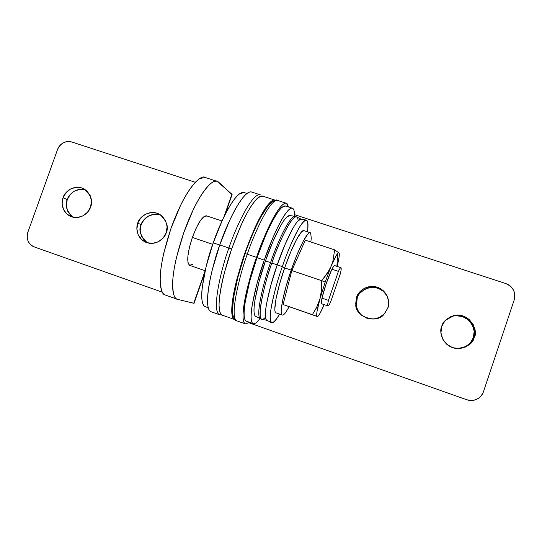 <?xml version="1.0" encoding="UTF-8"?>
<svg xmlns="http://www.w3.org/2000/svg" width="542" height="542" viewBox="0 0 542 542"><rect width="100%" height="100%" fill="white"/><g stroke="black" fill="none" stroke-linecap="round" stroke-linejoin="round"><path stroke-width="0.81" d="M460.443 348.479C468.159 345.972 472.475 342.348 473.376 337.619L474.216 337.375C473.044 343.689 467.136 347.402 456.493 348.513C442.048 346.717 438.824 331.087 441.757 326.352L445.023 320.742L450.246 316.819L456.642 315.173L463.254 316.054L469.067 319.346L473.2 324.556L475.016 330.884L474.216 337.375L470.937 343.018L465.666 346.961L459.23 348.581L452.604 347.652L446.811 344.326L442.719 339.102L440.951 332.795L441.757 326.352C442.631 321.962 446.561 318.391 453.559 315.634C469.955 311.555 478.904 331.806 474.216 337.375L473.376 337.619L474.162 331.216L472.373 324.963L468.295 319.827L462.556 316.575L456.032 315.701M387.787 297.436C384.339 290.106 378.201 286.806 369.38 287.551C362.205 290.139 358.147 293.676 357.212 298.147L356.528 297.402C357.591 292.545 365.796 283.818 377.408 287.219C388.743 291.515 389.983 303.5 387.828 308.032L384.596 313.574L379.468 317.456L373.228 319.075L366.832 318.201L361.257 314.97L357.347 309.882L355.688 303.716L356.528 297.402L359.732 291.894L364.82 288.026L371.026 286.379L377.408 287.219L383.004 290.41L386.954 295.485L388.655 301.677L387.828 308.032L384.021 314.191C377.368 324.279 355.003 316.799 355.789 304.733L356.528 297.402L357.212 298.147L356.48 305.39C356.792 308.886 358.587 312.253 361.866 315.478M222.234 315.159C220.757 314.685 219.788 312.815 219.334 309.55C218.853 306.081 219.022 301.237 219.835 295.024C220.662 288.784 222.098 281.65 224.137 273.629L231.617 248.961L240.946 225.465C244.225 218.23 247.382 212.179 250.424 207.329C253.453 202.498 256.115 199.199 258.412 197.423L262.721 196.136M234.761 319.57L234.476 319.489C232.511 318.682 230.96 314.407 232.403 301.582C233.88 290.6 237.41 276.257 242.979 258.561C250.797 235.303 260.106 215.75 266.129 207.193C270.35 201.739 273.283 199.375 274.93 200.093L275.343 200.276C274.259 199.639 272.822 200.059 271.034 201.522C268.832 203.338 266.257 206.678 263.304 211.549C260.343 216.448 257.24 222.532 254.002 229.808L244.733 253.399L237.179 278.121C235.093 286.149 233.588 293.283 232.687 299.509C231.786 305.715 231.529 310.539 231.908 313.987C232.294 317.409 233.243 319.272 234.761 319.57M294.53 214.646L505.625 283.5L294.53 214.646M483.423 391.846L514.222 299.841C515.347 296.467 515.069 293.188 513.389 289.99C511.702 286.806 509.114 284.645 505.625 283.5C513.057 286.738 515.923 292.185 514.222 299.841L483.423 391.846C480.151 399.048 474.555 401.663 466.648 399.705C470.131 400.931 473.518 400.775 476.797 399.251C480.07 397.713 482.278 395.24 483.423 391.846M248.846 322.747L466.648 399.705L248.846 322.747M464.941 347.076L470.138 343.188L473.376 337.619C477.997 332.124 469.169 312.138 452.99 316.155L445.422 320.302M357.212 298.147L356.385 304.38M387.252 296.264L383.35 291.25L377.828 288.093L371.527 287.274L365.396 288.893L360.376 292.714M274.767 200.045L262.524 196.068C260.146 195.425 255.621 198.474 248.216 211.021C242.132 221.969 236.014 236.326 229.869 254.103C222.389 277.247 218.995 296.318 219.07 305.478C219.429 311.514 220.465 314.733 222.186 315.139L234.476 319.489M70.88 215.635L67.601 211.041L66.327 205.418L67.242 199.625L63.082 197.728C63.868 192.884 73.556 183.494 84.078 188.887C91.225 195.364 93.373 201.421 90.534 207.051L91.463 201.157L90.141 195.452L86.788 190.811L81.917 187.945L76.28 187.281L70.724 188.907L66.09 192.573L63.082 197.728L62.154 203.596L63.434 209.28L66.754 213.927L71.605 216.827L77.255 217.532L82.845 215.919L87.506 212.24L90.534 207.051C89.626 211.678 81.124 220.58 70.738 216.495C61.415 212.274 61.178 201.719 63.082 197.728L67.242 199.625C64.545 204.89 66.456 210.757 72.967 217.22M144.999 241.068L141.577 236.366L140.209 230.628L141.11 224.72L137.79 223.101C138.461 217.992 149.24 208.196 160.134 214.625C166.916 221.292 168.941 227.335 166.198 232.755L167.099 226.739L165.689 220.912L162.187 216.163L157.139 213.216L151.313 212.505L145.595 214.137L140.852 217.857L137.79 223.101L136.882 229.083L138.257 234.889L141.719 239.645L146.753 242.633L152.587 243.378L158.339 241.759L163.115 238.033L166.198 232.755C165.33 237.525 156.333 246.698 145.527 242.152C136.144 237.64 135.906 227.139 137.79 223.101L141.11 224.72C138.325 230.181 140.425 236.217 147.404 242.836M195.364 182.295L71.89 142.024L195.364 182.295M232.057 194.673L218.717 182.254C217.098 180.771 214.971 180.832 212.328 182.444C209.673 184.077 206.692 187.234 203.385 191.909C200.073 196.617 196.699 202.518 193.27 209.618L183.738 232.762L176.536 257.233C174.66 265.228 173.46 272.355 172.925 278.629C172.403 284.875 172.559 289.787 173.399 293.351C174.246 296.887 175.662 298.899 177.647 299.367L194.05 303.296M57.52 149.585C58.611 146.557 60.555 144.308 63.353 142.824C66.158 141.354 69.003 141.083 71.89 142.024C65.318 140.622 60.528 143.142 57.52 149.585L27.866 232.206L57.52 149.585M162.315 292.179L34.295 246.942C31.416 245.919 29.356 243.975 28.096 241.095C26.849 238.223 26.775 235.255 27.866 232.206C26.077 239.124 28.225 244.042 34.295 246.942L162.315 292.179M85.683 189.903C75.623 186.963 68.238 195.283 67.242 199.625L70.216 194.531M74.796 190.906L80.284 189.3M161.116 215.289C150.48 211.211 142.011 220.113 141.11 224.72L144.131 219.544L148.82 215.872L154.47 214.259L160.229 214.957M232.112 194.531L223.988 216.793L231.895 194.212L217.207 181.374C213.528 177.959 198.284 191.943 183.738 232.762C176.435 254.889 172.735 271.982 172.634 284.028C172.945 294.049 174.49 299.123 177.268 299.252L193.731 303.276L205.133 270.702L194.05 303.33L204.625 273.087M165.351 295.038C163.433 294.408 162.038 292.409 161.143 289.028C160.215 285.438 159.971 280.512 160.412 274.259C160.872 267.978 162.011 260.844 163.84 252.863L170.974 228.439L180.561 205.391C184.023 198.325 187.451 192.464 190.838 187.796C194.219 183.162 197.288 180.046 200.032 178.447L205.371 177.532M216.99 181.299L205.113 177.451C201.211 173.968 185.506 187.756 170.974 228.439C163.698 250.512 160.107 267.585 160.195 279.672C160.683 289.726 162.383 294.841 165.283 295.017L177.268 299.252M246.989 193.467L243.981 192.491C235.194 190.357 218.88 225.316 213.23 242.857L219.727 245.052L213.23 242.857L222.267 220.411C225.479 213.501 228.595 207.742 231.624 203.114C234.645 198.521 237.335 195.384 239.686 193.718L244.185 192.559M205.33 306.725C203.772 306.216 202.701 304.353 202.139 301.142C201.543 297.754 201.59 293.059 202.268 287.064L206.15 266.488L213.23 242.857C206.407 260.526 196.434 302.937 205.282 306.704L208.243 307.748M319.943 298.866L325.173 282.118L321.745 280.702L321.535 289.97L319.943 298.866L321.535 289.97L321.745 280.702L291.813 270.566L283.073 304.529L312.382 314.692L316.223 308.256L319.191 301.311L325.173 282.118L332.802 261.562L334.678 249.882L305.315 240.167L291.813 270.566L321.745 280.702L329.069 270.505L336.291 255.451C337.673 253.134 338.587 252.301 339.028 252.945L339.177 253.29L339.028 252.945C339.461 253.595 339.38 255.573 338.797 258.873L337.131 266.407C339.055 258.751 339.692 254.259 339.028 252.945L334.678 249.882L339.028 252.945C337.971 251.942 335.363 256.332 331.209 266.102L327.144 273.669L321.745 280.702L325.173 282.118L332.802 261.562L334.678 249.882L305.315 240.167L291.813 270.566L283.073 304.529L317.172 316.501L312.382 314.692L316.785 307.131L319.943 298.866L317.029 311.46C316.548 314.584 316.596 316.264 317.172 316.501C316.074 315.62 316.995 309.739 319.943 298.866M321.596 303.777C320.207 302.985 324.292 288.927 326.379 283.161L322.185 297.307L321.345 301.874L321.602 303.784M337.632 254.035L336.914 266.332L337.632 254.035M317.49 316.508L317.172 316.501C317.754 316.724 318.764 315.552 320.2 312.978L324.163 304.658C321.06 311.86 318.845 315.803 317.51 316.494L317.172 316.501M334.57 265.553L333.56 266.359L331.596 269.936L326.379 283.161C328.249 277.49 333.045 265.37 334.55 265.546L340.884 267.66M206.549 215.845C202.606 215.73 197.877 222.931 192.363 237.45L212.715 244.347L192.363 237.45C187.329 253.195 186.421 262.497 189.646 265.356M330.674 301.88C329.34 304.699 328.432 306.054 327.964 305.966C327.503 305.735 327.666 303.872 328.452 300.37L321.989 298.154L328.452 300.37L338.404 271.386C339.8 268.5 340.681 267.287 341.04 267.755C341.399 268.236 341.169 270.214 340.356 273.69L330.674 301.88C329.279 304.841 328.364 306.196 327.924 305.945C327.49 305.688 327.666 303.825 328.452 300.37L338.404 271.386C339.658 268.805 340.505 267.572 340.938 267.68C341.413 267.958 341.216 269.957 340.356 273.69L330.674 301.88M206.875 216.021L204.09 216.454L200.35 220.648L196.218 228.033L192.363 237.45L189.429 247.382L187.878 256.19L187.945 262.484L189.578 265.329L192.498 264.388M331.941 269.218L338.404 271.386L331.941 269.218M252.85 192.817C251.502 191.401 249.632 191.556 247.24 193.284C244.835 195.025 242.071 198.318 238.947 203.142C235.811 207.999 232.572 214.056 229.232 221.319L219.774 244.93L228.907 248.019C221.78 266.644 211.007 311.067 219.557 314.739C211.007 311.067 221.78 266.644 228.907 248.019L231.603 249.008L228.907 248.019C234.869 229.557 251.684 192.769 260.201 194.795L251.563 191.997C242.68 189.849 225.716 226.502 219.774 244.93L228.907 248.019C234.869 229.557 251.684 192.769 260.201 194.795L260.262 194.815M219.578 314.746L211.001 311.711C202.058 307.897 212.627 263.5 219.774 244.93L212.301 269.753C210.282 277.836 208.894 285.024 208.135 291.325C207.39 297.599 207.301 302.49 207.877 306.013C208.426 309.319 209.483 311.23 211.062 311.731M295.085 216.421L289.889 215.499C283.812 214.781 270.472 245.648 265.478 260.919L270.573 262.613C275.654 247.091 289.116 215.723 295.085 216.421L295.797 216.814C290.675 212.484 275.81 246.346 270.573 262.613L271.786 263.365L270.573 262.613C264.367 278.995 254.076 319.313 261.197 318.899L260.404 318.784C254.869 315.613 264.713 278.337 270.573 262.613L265.478 260.919C259.699 276.393 250.079 313.127 255.716 316.359L260.289 318.73M289.977 215.513L286.874 216.942C285.126 218.582 283.066 221.482 280.688 225.655L273.127 241.129L265.478 260.919L259.083 281.589L255.058 299.496C254.191 304.699 253.839 308.764 254.008 311.677C254.171 314.374 254.747 315.932 255.729 316.365M303.913 230.641C301.108 229.07 292.111 246.129 284.638 267.904L291.19 270.119C298.757 248.067 307.721 230.865 310.302 232.748M289.096 306.907L285.539 312.659C284.157 314.482 283.087 315.281 282.321 315.051C279.042 314.672 283.141 293.188 291.19 270.119L284.638 267.904C276.583 290.932 272.64 312.436 276.041 312.856C275.255 312.592 274.848 311.284 274.821 308.933L275.973 299.035L279.421 284.57L284.638 267.904L290.736 251.888L296.664 239.239L301.454 231.956L303.981 230.662M276.034 312.856L282.301 315.044C281.555 314.814 281.183 313.513 281.19 311.149L282.436 301.271L285.952 286.806L291.19 270.119L297.273 254.069L303.141 241.386L307.829 234.063C309.123 232.647 310.065 232.301 310.654 233.033L311.271 238.155L310.851 241.996M261.766 267.552L263.575 261.888M232.735 312.09C232.376 308.75 232.633 304.089 233.5 298.093L237.843 277.463L245.086 253.602C250.058 239.679 255.16 227.708 260.404 217.688L268.046 205.716L270.722 202.83C274.774 200.14 277.05 199.341 277.565 200.425C269.808 198.65 253.29 235.709 247.274 254.232L256.522 257.362C262.558 238.798 278.92 201.604 286.298 203.257L288.473 206.949L287.341 204.002C286.284 202.674 284.692 202.925 282.578 204.761C280.451 206.617 277.938 210.018 275.031 214.971C272.111 219.944 269.042 226.116 265.817 233.48L256.522 257.362L247.274 254.232C253.29 235.709 269.808 198.65 277.565 200.425L286.149 203.209M245.086 253.602L247.274 254.232L245.086 253.602M249.388 322.28L245.702 323.974C244.266 323.703 243.399 321.86 243.101 318.439C242.809 314.99 243.148 310.146 244.124 303.906C245.113 297.633 246.685 290.444 248.832 282.341L256.522 257.362C249.449 276.135 238.073 320.64 245.431 323.892L249.381 322.28M270.485 203.568C268.358 205.337 265.871 208.568 263.026 213.277C260.167 218.013 257.179 223.887 254.056 230.906M245.086 253.609C239.862 269.035 236.109 283.012 233.819 295.532L232.41 310.654L232.782 314.726C234.354 319.34 235.682 321.379 236.773 320.83C229.015 317.436 240.187 272.958 247.274 254.232C240.187 272.958 229.015 317.436 236.773 320.83L245.431 323.892M292.192 208.155L285.451 205.967C278.392 204.395 262.755 239.97 256.996 257.667L264.266 260.126C270.038 242.403 285.559 206.726 292.334 208.203C293.92 208.826 294.652 211.536 294.523 216.319C294.618 212.566 294.198 210.086 293.256 208.873C292.294 207.64 290.824 207.925 288.852 209.72C286.867 211.536 284.509 214.822 281.779 219.578C279.035 224.354 276.142 230.269 273.087 237.315L264.266 260.126L256.894 283.954L252.294 304.523C251.312 310.485 250.932 315.112 251.149 318.405C251.366 321.677 252.138 323.445 253.446 323.703C254.76 323.947 256.481 322.768 258.615 320.166M264.266 260.126L256.996 257.667C250.262 275.56 239.368 318.1 246.4 321.23L253.222 323.635C246.495 320.62 257.538 278.06 264.266 260.126M259.882 318.52C257.104 322.361 254.889 324.069 253.222 323.635M246.441 321.243C245.187 320.844 244.435 319.082 244.171 315.945C243.9 312.639 244.232 308.005 245.174 302.036L249.672 281.467L256.996 257.667L265.851 234.91C268.927 227.884 271.854 221.99 274.638 217.234C277.409 212.498 279.814 209.232 281.854 207.444L285.614 206.021M267.05 320.342C261.38 318.317 271.359 280.62 277.219 264.896L271.888 263.053C265.932 278.988 255.912 317.219 261.874 319.306L266.949 320.322M265.458 317.239C253.548 330.281 264.401 281.833 271.888 263.053C277.626 244.205 296.637 204.11 298.175 220.723M301.223 219.178L296.569 216.902C290.891 215.154 277.016 247.308 271.888 263.053L277.219 264.896C282.287 249.367 295.885 217.593 301.311 219.225M306.325 220.086L301.108 219.158C295.451 218.514 282.247 249.571 277.219 264.896L270.77 285.607L266.603 303.506C265.668 308.703 265.248 312.754 265.343 315.654C265.431 318.337 265.939 319.882 266.86 320.275C265.939 319.882 265.431 318.337 265.343 315.654C265.248 312.754 265.668 308.703 266.603 303.506L270.77 285.607L277.219 264.896L284.828 245.031L292.253 229.462C294.57 225.262 296.569 222.328 298.236 220.662L301.189 219.171L298.236 220.662C296.569 222.328 294.57 225.262 292.253 229.462L284.828 245.031L277.219 264.896L282.355 266.596C287.463 251.027 300.79 219.463 306.325 220.086C308.066 220.818 308.452 224.72 307.483 231.813C308.967 218.094 306.203 216.712 299.177 227.654C292.273 240.56 286.664 253.541 282.355 266.596L284.591 268.039L282.355 266.596C277.463 280.038 273.568 294.814 270.654 310.912C269.245 325.234 272.226 326.298 279.591 314.096C276.102 320.254 273.419 323.127 271.556 322.714C266.44 319.753 276.508 282.389 282.355 266.596L277.219 264.896C271.454 280.438 261.617 317.26 266.847 320.275L271.556 322.714M355.789 304.733L356.48 305.39M453.559 315.634L452.99 316.155M225.086 214.591L232.112 194.517M222.003 220.987L206.455 215.811M327.951 305.959L321.589 303.777M205.147 270.709L189.666 265.363M221.847 314.997L219.557 314.739M310.119 232.681L303.893 230.635"/></g></svg>

